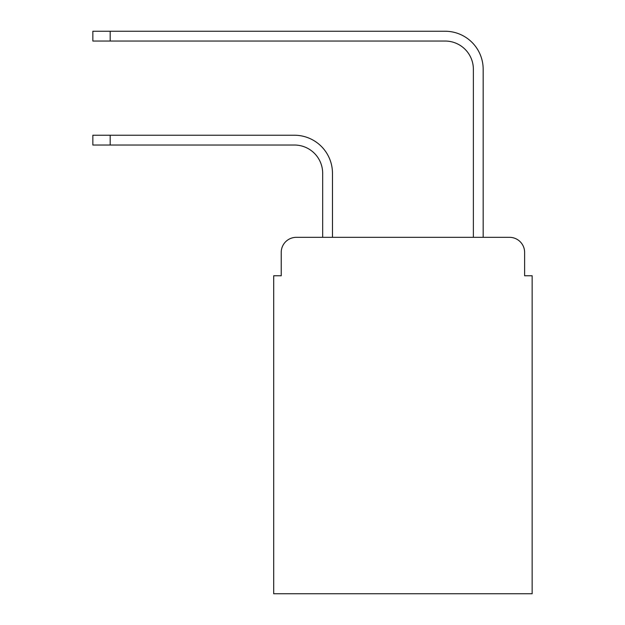 <?xml version="1.0" encoding="UTF-8"?>
<svg xmlns="http://www.w3.org/2000/svg" width="625" height="625" viewBox="0 0 625 625"><rect width="100%" height="100%" fill="white"/><g stroke="black" fill="none" stroke-linecap="round" stroke-linejoin="round"><path stroke-width="0.94" d="M281.227 252.406L281.227 275.766L281.227 252.406A15.07 15.07 0 0 1 296.297 237.336L322.672 237.336L322.672 173.289A28.258 28.258 0 0 0 294.414 145.031A28.258 28.258 0 0 1 322.672 173.289A28.258 28.258 0 0 0 294.414 145.031A28.258 28.258 0 0 1 322.672 173.289A28.258 28.258 0 0 0 294.414 145.031A28.258 28.258 0 0 1 322.672 173.289A28.258 28.258 0 0 0 294.414 145.031A28.258 28.258 0 0 1 322.672 173.289A28.258 28.258 0 0 0 294.414 145.031A28.258 28.258 0 0 1 322.672 173.289A28.258 28.258 0 0 0 294.414 145.031A28.258 28.258 0 0 1 322.672 173.289A28.258 28.258 0 0 0 294.414 145.031A28.258 28.258 0 0 1 322.672 173.289A28.258 28.258 0 0 0 294.414 145.031A28.258 28.258 0 0 1 322.672 173.289M524.617 275.766L524.617 252.406L524.617 275.766L532.148 275.766L532.148 593.75L273.695 593.75L273.695 275.766L281.227 275.766M524.617 252.406A15.07 15.07 0 0 0 509.547 237.336L296.297 237.336M332.469 237.336L332.469 173.289L332.469 237.336L332.469 173.289L332.469 237.336L332.469 173.289L332.469 237.336L332.469 173.289L332.469 237.336L332.469 173.289L332.469 237.336L332.469 173.289L332.469 237.336L332.469 173.289L332.469 237.336L332.469 173.289L332.469 237.336L473.375 237.336L473.375 69.305A28.258 28.258 0 0 0 445.117 41.047A28.258 28.258 0 0 1 473.375 69.305A28.258 28.258 0 0 0 445.117 41.047A28.258 28.258 0 0 1 473.375 69.305A28.258 28.258 0 0 0 445.117 41.047A28.258 28.258 0 0 1 473.375 69.305A28.258 28.258 0 0 0 445.117 41.047A28.258 28.258 0 0 1 473.375 69.305A28.258 28.258 0 0 0 445.117 41.047A28.258 28.258 0 0 1 473.375 69.305A28.258 28.258 0 0 0 445.117 41.047A28.258 28.258 0 0 1 473.375 69.305A28.258 28.258 0 0 0 445.117 41.047A28.258 28.258 0 0 1 473.375 69.305A28.258 28.258 0 0 0 445.117 41.047A28.258 28.258 0 0 1 473.375 69.305M483.172 237.336L483.172 69.305L483.172 237.336L483.172 69.305L483.172 237.336L483.172 69.305L483.172 237.336L483.172 69.305L483.172 237.336L483.172 69.305L483.172 237.336L483.172 69.305L483.172 237.336L483.172 69.305L483.172 237.336L483.172 69.305L483.172 237.336L509.547 237.336M92.852 135.234L110.18 135.234L110.18 145.031L92.852 145.031L92.852 135.234M110.18 145.031L294.414 145.031M332.469 173.289A38.055 38.055 0 0 0 294.414 135.234L110.18 135.234M92.852 31.25L110.18 31.25L110.18 41.047L92.852 41.047L92.852 31.25M483.172 69.305A38.055 38.055 0 0 0 445.117 31.25L110.18 31.25M110.18 41.047L445.117 41.047"/></g></svg>
